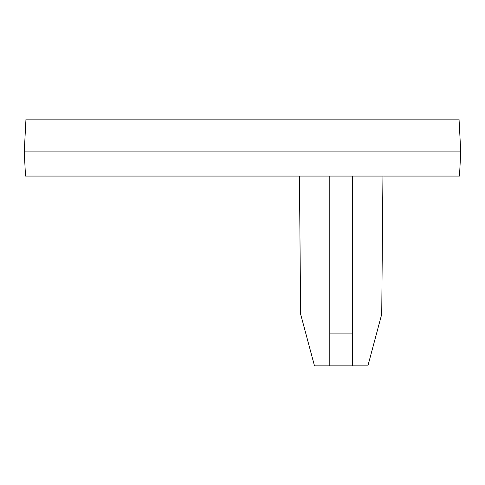 <?xml version="1.0" encoding="UTF-8"?>
<svg xmlns="http://www.w3.org/2000/svg" width="485" height="485" viewBox="0 0 485 485"><rect width="100%" height="100%" fill="white"/><g stroke="black" fill="none" stroke-linecap="round" stroke-linejoin="round"><path stroke-width="0.73" d="M299.433 176.073L300.639 314.183L314.486 365.86L329.8 365.86L329.8 333.092L352.577 333.092L352.577 365.86L367.891 365.86L381.731 314.183L382.938 176.073M352.577 365.86L329.8 365.86M24.25 151.902L25.517 176.073L459.483 176.073L460.75 151.902L459.034 119.14L25.966 119.14L24.25 151.902L460.75 151.902M352.577 176.073L352.577 333.092M329.8 333.092L329.8 176.073"/></g></svg>
